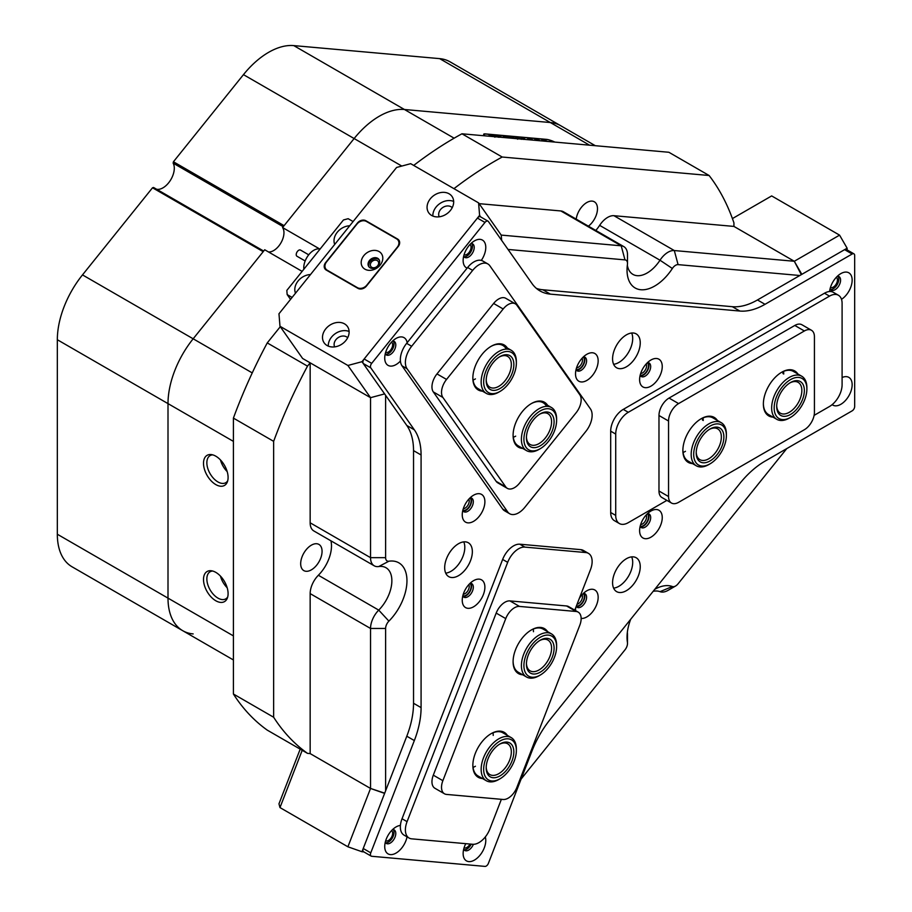 <?xml version="1.0" encoding="UTF-8"?>
<svg xmlns="http://www.w3.org/2000/svg" width="912" height="912" viewBox="0 0 912 912"><rect width="100%" height="100%" fill="white"/><g stroke="black" fill="none" stroke-linecap="round" stroke-linejoin="round"><path stroke-width="1.37" d="M782.975 373.612A24.898 14.375 120 0 0 782.872 371.674M702.491 420.079A24.898 14.375 120 0 0 702.388 418.141M310.502 274.546A14.227 11.218 -35.1 0 0 295.499 293.219M349.718 225.777A14.227 11.218 -35.1 0 0 334.704 244.439M353.104 221.559L348.156 218.698L343.459 219.963L286.824 290.415L287.166 294.576L292.114 297.426M287.166 294.576L290.54 299.387M297.141 256.318A3.557 2.052 -60 0 1 296.959 256.238A3.557 2.052 -60 0 1 296.799 256.124A3.557 2.052 -60 0 1 297.05 251.974A3.557 2.052 -60 0 1 300.515 250.07A3.557 2.052 -60 0 1 300.686 250.184M320.009 249.136A14.227 8.219 120 0 0 308.803 254.71A14.227 8.219 120 0 0 303.867 269.222M379.289 116.234A71.147 41.074 -60 0 1 404.438 109.497L550.324 122.527A71.147 41.074 -60 0 1 560.743 125.742A71.147 41.074 120 0 0 550.324 122.527L404.438 109.497A71.147 41.074 120 0 0 354.13 138.544A71.147 41.074 -60 0 1 379.289 116.234M521.105 779.076L624.982 649.846A7.114 4.104 120 0 0 627.502 643.359A7.114 4.104 120 0 0 627.433 642.424A39.125 22.595 -60 0 1 627.034 637.294A39.125 22.595 -60 0 1 630.728 619.225M654.736 589.357A39.125 22.595 -60 0 1 672.361 586.53A7.114 4.104 120 0 0 675.575 586.017L675.575 586.017A7.114 4.104 120 0 0 678.083 583.783L786.76 448.601M668.029 590.372L675.575 586.017L668.029 590.372A17.784 10.271 -60 0 1 660.003 591.66A28.454 16.427 120 0 0 653.152 591.329M627.342 265.187A28.454 16.427 120 0 0 632.928 274.387A28.454 16.427 120 0 0 660.003 260.216L599.64 225.355A17.784 10.271 -60 0 1 607.666 217.387A17.784 10.271 -60 0 1 613.947 215.699L674.31 250.549L794.295 261.265L801.306 274.649M672.361 268.493L660.003 260.216A17.784 10.271 -60 0 1 668.029 252.236A17.784 10.271 -60 0 1 674.31 250.549L678.083 264.628A7.114 4.104 120 0 0 672.361 268.493A39.125 22.595 -60 0 1 642.937 289.799A39.125 22.595 -60 0 1 627.034 270.066A39.125 22.595 -60 0 1 627.433 264.48A7.114 4.104 120 0 0 627.502 263.465A7.114 4.104 120 0 0 624.982 259.886L508.03 249.443M462.829 510.344A7.205 4.161 120 0 0 466.021 509.797A7.205 4.161 120 0 0 470.615 503.8A7.205 4.161 120 0 0 469.988 497.941M463.285 508.725A5.871 3.386 120 0 0 465.074 508.166A5.871 3.386 120 0 0 468.825 499.138M576.099 369.428A7.205 4.161 120 0 0 579.291 368.881A7.205 4.161 120 0 0 583.885 362.896A7.205 4.161 120 0 0 583.258 357.025M576.555 367.821A5.871 3.386 120 0 0 578.345 367.251A5.871 3.386 120 0 0 582.095 358.234M640.19 375.151A7.205 4.161 120 0 0 643.382 374.615A7.205 4.161 120 0 0 647.976 368.619A7.205 4.161 120 0 0 647.349 362.748M640.657 373.544A5.871 3.386 120 0 0 642.447 372.974A5.871 3.386 120 0 0 646.186 363.956M640.19 526.178A7.205 4.161 120 0 0 643.382 525.643A7.205 4.161 120 0 0 647.976 519.646A7.205 4.161 120 0 0 647.349 513.775M640.657 524.571A5.871 3.386 120 0 0 642.447 524.001A5.871 3.386 120 0 0 646.186 514.984M576.384 606.001A7.205 4.161 120 0 0 579.291 605.374A7.205 4.161 120 0 0 583.885 599.378A7.205 4.161 120 0 0 583.258 593.518M577.057 604.246A5.871 3.386 120 0 0 578.345 603.744A5.871 3.386 120 0 0 582.095 594.727M462.829 595.798A7.205 4.161 120 0 0 466.021 595.262A7.205 4.161 120 0 0 470.615 589.266A7.205 4.161 120 0 0 469.988 583.395M463.285 594.191A5.871 3.386 120 0 0 465.074 593.621A5.871 3.386 120 0 0 468.825 584.603M215.791 456.182A17.385 10.043 -120 0 0 211.402 454.586A17.385 10.043 -120 0 0 203.707 465.975A17.385 10.043 -120 0 0 215.791 484.58A17.385 10.043 -120 0 0 227.282 482.083A17.385 10.043 -120 0 0 215.791 456.182M212.758 454.871A15.652 9.04 -120 0 0 210.102 455.601A15.652 9.04 -120 0 0 207.697 468.141A15.652 9.04 -120 0 0 217.922 481.935A15.652 9.04 -120 0 0 225.754 482.71A15.652 9.04 -120 0 0 227.704 480.772M227.168 471.561A15.652 9.04 60 0 1 220.465 459.933M215.791 572.36A17.385 10.043 -120 0 0 211.402 570.764A17.385 10.043 -120 0 0 203.707 582.152A17.385 10.043 -120 0 0 215.791 600.757A17.385 10.043 -120 0 0 227.282 598.261A17.385 10.043 -120 0 0 215.791 572.36M212.758 571.037A15.652 9.04 -120 0 0 210.102 571.767A15.652 9.04 -120 0 0 207.697 584.318A15.652 9.04 -120 0 0 217.922 598.101A15.652 9.04 -120 0 0 225.754 598.876A15.652 9.04 -120 0 0 227.704 596.95M311.368 545.171A15.116 8.732 -60 0 1 318.926 544.418A15.116 8.732 -60 0 1 321.252 556.537A15.116 8.732 -60 0 1 311.368 569.852A15.116 8.732 -60 0 1 303.81 570.604A15.116 8.732 -60 0 1 301.496 558.486A15.116 8.732 -60 0 1 311.368 545.171M576.224 219.131A15.116 8.732 -60 0 1 586.792 202.544A15.116 8.732 -60 0 1 594.35 201.791A15.116 8.732 -60 0 1 596.95 212.872A15.116 8.732 -60 0 1 588.4 226.165M319.873 249.09L282.572 227.555L354.13 138.544L284.099 225.663L173.428 161.766L173.143 163.157A16.006 9.245 -60 0 1 170.407 180.337A16.006 9.245 -60 0 1 156.647 189.263M268.493 251.951A14.581 8.425 120 0 0 273.646 250.572A14.581 8.425 120 0 0 282.572 227.555M227.168 587.738A15.652 9.04 60 0 1 220.465 576.11M233.404 441.374L57.331 339.731A71.147 41.074 -60 0 1 82.49 274.9L152.521 187.781L263.192 251.678L193.162 338.797A71.147 41.074 120 0 0 168.002 403.617L168.002 598.135A71.147 41.074 120 0 0 182.742 630.705A71.147 41.074 -60 0 1 168.002 598.135L168.002 403.617A71.147 41.074 -60 0 1 193.162 338.797L264.719 249.774L302.134 271.377M484.956 135.842A7.467 1.573 -158.8 0 1 483.679 134.258A7.467 1.573 -158.8 0 1 485.366 133.904L546.356 139.354A7.467 1.573 -158.8 0 1 554.849 142.09M413.695 165.425A355.714 205.371 -60 0 1 461.951 133.79L502.193 157.024A355.714 205.371 120 0 0 453.948 188.659M273.646 441.34L233.404 418.106A355.714 205.371 -60 0 1 267.25 342.912L307.492 366.145A355.714 205.371 120 0 0 273.646 441.34L273.646 717.242A355.714 205.371 120 0 0 307.492 753.358L267.25 730.124A355.714 205.371 -60 0 1 233.404 694.009L273.646 717.242M461.951 133.79L668.872 152.27L709.114 175.503L502.193 157.024M613.947 215.699L733.932 226.415L794.295 261.265L733.932 226.415L733.932 222.859A355.714 205.371 120 0 0 709.114 175.503M280.28 326.701L267.25 342.912M384.693 793.166L370.534 788.447L370.534 628.459A17.784 10.271 -60 0 1 378.731 610.117A28.454 16.427 120 0 0 385.97 567.72A28.454 16.427 120 0 0 378.731 566.546A17.784 10.271 -60 0 1 374.216 565.805A17.784 10.271 -60 0 1 370.534 557.665L370.534 397.678L310.16 362.828L307.492 366.145M385.616 395.341L385.616 557.665A7.114 4.104 120 0 0 388.9 561.211A39.125 22.595 -60 0 1 406.957 580.75A39.125 22.595 -60 0 1 388.9 621.129A7.114 4.104 120 0 0 385.616 628.459L370.534 628.459L310.16 593.609L310.16 753.597L370.534 788.447L310.16 753.597L307.492 753.358M480.692 216.931L479.598 215.369L478.583 202.886L501.224 235.091L621.209 245.807L560.846 210.957L479.131 203.661M560.846 210.957A17.784 10.271 -60 0 1 563.445 211.766L623.819 246.616A17.784 10.271 -60 0 1 627.502 254.756L627.502 263.465M599.64 225.355A28.454 16.427 -60 0 1 595.81 230.451M310.16 593.609A17.784 10.271 -60 0 1 318.368 575.255L378.731 610.117L388.9 621.129M330.942 540.827A28.454 16.427 -60 0 1 318.368 575.255M374.216 565.805L313.842 530.955A17.784 10.271 -60 0 1 310.16 522.804L370.534 557.665L385.616 557.665M310.16 362.828L310.16 522.804M799.824 275.504L678.083 264.628M385.616 628.459L385.616 790.784M233.404 418.106L233.404 694.009M624.982 259.886L621.209 245.807A17.784 10.271 -60 0 1 623.819 246.616M627.342 632.415A17.784 10.271 -60 0 1 627.502 634.649L627.502 643.359M511.814 138.248L511.073 136.868L515.713 138.59M510.207 136.994L511.016 136.994M515.018 138.533L511.279 137.005L510.481 137.45M511.279 137.005L512.156 138.271M508.349 137.94L503.093 136.196L509.318 138.02M509.591 138.043L506.297 136.481L508.383 136.675L510.287 138.111M501.098 137.29L497.804 135.728L499.901 135.911L501.794 137.347M494.338 136.846L493.768 135.329L499.195 137.279M492.89 135.5L493.723 135.466M554.621 142.067A7.114 1.505 21.2 0 0 546.607 139.502L485.617 134.053A7.114 1.505 21.2 0 0 484.01 134.383A7.114 1.505 21.2 0 0 485.184 135.865M492.263 136.492L488.969 134.942L491.055 135.124L492.959 136.561M517.093 138.875L516.523 137.359L521.949 139.308M515.645 137.53L516.477 137.495M522.941 139.24L523.933 139.433M524.617 139.388L521.322 137.826L523.42 138.02L525.312 139.445M529.302 139.81L527.626 138.35L531.115 139.969M531.536 140.003L529.553 138.521L533.36 140.174M532.642 140.106L530.921 139.308L531.901 140.038M530.374 139.901L528.732 139.137L529.61 139.832M536.336 140.437L534.649 138.977L538.137 140.596M538.57 140.63L536.575 139.148L540.394 140.801M539.665 140.733L537.955 139.935L538.935 140.665M537.407 140.528L535.766 139.764L536.644 140.459M543.358 141.064L541.682 139.604L545.171 141.223M545.593 141.257L543.609 139.775L547.417 141.428M546.698 141.36L544.977 140.573L545.957 141.292M544.43 141.155L542.788 140.402L543.666 141.086M493.54 135.797L495.056 136.857M493.894 135.797L494.931 137.176M498.374 137.21L494.019 135.466M516.295 137.826L517.811 138.886M516.648 137.826L517.685 139.217M521.128 139.24L516.773 137.495M400.425 825.428A16.006 9.245 120 0 0 396.036 826.945A16.006 9.245 120 0 0 384.727 846.541A16.006 9.245 120 0 0 394.657 853.78A16.006 9.245 120 0 0 407.026 836.851M385.252 842.289A7.82 4.514 120 0 0 386.346 843.452A7.82 4.514 120 0 0 392.377 841.354A7.82 4.514 120 0 0 395.785 833.477A7.82 4.514 120 0 0 394.166 829.897A7.82 4.514 120 0 0 392.616 829.532M393.186 829.555A7.82 4.514 -60 0 1 394.03 832.462A7.82 4.514 -60 0 1 391.18 839.69A7.82 4.514 -60 0 1 385.559 842.768M465.77 843.668A16.006 9.245 120 0 0 463.136 853.552A16.006 9.245 120 0 0 474.457 860.084A16.006 9.245 120 0 0 485.777 840.476A16.006 9.245 120 0 0 485.287 836.954M463.672 849.289A7.82 4.514 120 0 0 464.755 850.451A7.82 4.514 120 0 0 473.385 844.307M471.23 844.147A7.82 4.514 -60 0 1 463.98 849.767M462.247 600.267A16.006 9.245 120 0 0 473.567 606.799A16.006 9.245 120 0 0 484.888 587.203A16.006 9.245 120 0 0 473.567 580.659A16.006 9.245 120 0 0 462.247 600.267M462.772 596.015A7.82 4.514 120 0 0 463.866 597.166A7.82 4.514 120 0 0 469.897 595.069A7.82 4.514 120 0 0 473.317 587.203A7.82 4.514 120 0 0 471.698 583.612A7.82 4.514 120 0 0 470.147 583.247M470.717 583.281A7.82 4.514 -60 0 1 471.55 586.177A7.82 4.514 -60 0 1 468.7 593.416A7.82 4.514 -60 0 1 463.091 596.494M575.746 607.643A16.006 9.245 120 0 0 575.518 610.39A16.006 9.245 120 0 0 575.518 610.573M581.149 618.439A16.006 9.245 120 0 0 592.481 611.918A16.006 9.245 120 0 0 598.158 597.314A16.006 9.245 120 0 0 586.838 590.782A16.006 9.245 120 0 0 579.337 598.397M576.224 606.423A7.82 4.514 120 0 0 577.136 607.289A7.82 4.514 120 0 0 583.167 605.192A7.82 4.514 120 0 0 586.587 597.314A7.82 4.514 120 0 0 584.957 593.735A7.82 4.514 120 0 0 583.418 593.37M583.976 593.404A7.82 4.514 -60 0 1 584.82 596.3A7.82 4.514 -60 0 1 581.97 603.539A7.82 4.514 -60 0 1 576.361 606.605M481.308 260.41A16.006 9.245 120 0 0 485.777 247.426A16.006 9.245 120 0 0 474.457 240.882A16.006 9.245 120 0 0 463.136 260.49A16.006 9.245 120 0 0 467.104 268.139M463.672 256.238A7.82 4.514 120 0 0 464.755 257.389A7.82 4.514 120 0 0 470.786 255.303A7.82 4.514 120 0 0 474.206 247.426A7.82 4.514 120 0 0 472.587 243.835A7.82 4.514 120 0 0 471.037 243.47M471.607 243.504A7.82 4.514 -60 0 1 472.45 246.411A7.82 4.514 -60 0 1 469.6 253.639A7.82 4.514 -60 0 1 463.98 256.717M407.174 342.695A16.006 9.245 120 0 0 396.036 338.443A16.006 9.245 120 0 0 384.727 358.04A16.006 9.245 120 0 0 400.425 361.038M385.252 353.788A7.82 4.514 120 0 0 386.346 354.95A7.82 4.514 120 0 0 392.377 352.853A7.82 4.514 120 0 0 395.785 344.975A7.82 4.514 120 0 0 394.166 341.396A7.82 4.514 120 0 0 392.616 341.031M393.186 341.054A7.82 4.514 -60 0 1 394.03 343.961A7.82 4.514 -60 0 1 391.18 351.188A7.82 4.514 -60 0 1 385.559 354.266M575.518 373.897A16.006 9.245 120 0 0 586.838 380.429A16.006 9.245 120 0 0 598.158 360.821A16.006 9.245 120 0 0 586.838 354.289A16.006 9.245 120 0 0 575.518 373.897M576.042 369.634A7.82 4.514 120 0 0 577.136 370.796A7.82 4.514 120 0 0 583.167 368.699A7.82 4.514 120 0 0 586.587 360.821A7.82 4.514 120 0 0 584.957 357.242A7.82 4.514 120 0 0 583.418 356.877M583.976 356.911A7.82 4.514 -60 0 1 584.82 359.807A7.82 4.514 -60 0 1 581.97 367.046A7.82 4.514 -60 0 1 576.361 370.112M462.247 514.801A16.006 9.245 120 0 0 473.567 521.345A16.006 9.245 120 0 0 484.888 501.737A16.006 9.245 120 0 0 473.567 495.205A16.006 9.245 120 0 0 462.247 514.801M462.772 510.549A7.82 4.514 120 0 0 463.866 511.712A7.82 4.514 120 0 0 469.897 509.614A7.82 4.514 120 0 0 473.317 501.737A7.82 4.514 120 0 0 471.698 498.157A7.82 4.514 120 0 0 470.147 497.792M470.717 497.815A7.82 4.514 -60 0 1 471.55 500.722A7.82 4.514 -60 0 1 468.7 507.95A7.82 4.514 -60 0 1 463.091 511.028M612.579 358.815A19.562 11.297 120 0 0 616.626 367.775A19.562 11.297 120 0 0 631.697 362.531A19.562 11.297 120 0 0 640.247 342.844A19.562 11.297 120 0 0 636.188 333.883A19.562 11.297 120 0 0 621.118 339.127A19.562 11.297 120 0 0 612.579 358.815M613.605 364.287A19.562 11.297 120 0 0 632.7 338.489A19.562 11.297 120 0 0 631.663 333.017M444.68 567.674A19.562 11.297 120 0 0 448.738 576.635A19.562 11.297 120 0 0 463.809 571.391A19.562 11.297 120 0 0 472.348 551.703A19.562 11.297 120 0 0 468.301 542.743A19.562 11.297 120 0 0 453.218 547.987A19.562 11.297 120 0 0 444.68 567.674M445.717 573.146A19.562 11.297 120 0 0 464.801 547.348A19.562 11.297 120 0 0 463.763 541.876M832.154 404.643A16.006 9.245 120 0 0 844.694 401.291A16.006 9.245 120 0 0 852.15 384.704A16.006 9.245 120 0 0 842.095 377.522M841.502 299.341A16.006 9.245 120 0 0 852.15 280.144A16.006 9.245 120 0 0 840.83 273.611A16.006 9.245 120 0 0 829.601 291.521M830.045 288.956A7.82 4.514 120 0 0 831.14 290.119A7.82 4.514 120 0 0 837.17 288.021A7.82 4.514 120 0 0 840.579 280.144A7.82 4.514 120 0 0 838.96 276.564A7.82 4.514 120 0 0 837.41 276.199M837.98 276.233A7.82 4.514 -60 0 1 838.823 279.129A7.82 4.514 -60 0 1 835.973 286.368A7.82 4.514 -60 0 1 830.353 289.435M639.608 530.647A16.006 9.245 120 0 0 650.929 537.179A16.006 9.245 120 0 0 662.249 517.583A16.006 9.245 120 0 0 650.929 511.039A16.006 9.245 120 0 0 639.608 530.647M640.144 526.395A7.82 4.514 120 0 0 641.239 527.546A7.82 4.514 120 0 0 647.269 525.46A7.82 4.514 120 0 0 650.678 517.583A7.82 4.514 120 0 0 649.059 513.992A7.82 4.514 120 0 0 647.509 513.627M648.079 513.661A7.82 4.514 -60 0 1 648.922 516.568A7.82 4.514 -60 0 1 646.072 523.796A7.82 4.514 -60 0 1 640.452 526.874M639.608 379.62A16.006 9.245 120 0 0 650.929 386.152A16.006 9.245 120 0 0 662.249 366.556A16.006 9.245 120 0 0 650.929 360.012A16.006 9.245 120 0 0 639.608 379.62M640.144 375.368A7.82 4.514 120 0 0 641.239 376.519A7.82 4.514 120 0 0 647.269 374.433A7.82 4.514 120 0 0 650.678 366.556A7.82 4.514 120 0 0 649.059 362.965A7.82 4.514 120 0 0 647.509 362.6M648.079 362.634A7.82 4.514 -60 0 1 648.922 365.541A7.82 4.514 -60 0 1 646.072 372.769A7.82 4.514 -60 0 1 640.452 375.847M612.579 582.677A19.562 11.297 120 0 0 616.626 591.626A19.562 11.297 120 0 0 631.697 586.393A19.562 11.297 120 0 0 640.247 566.705A19.562 11.297 120 0 0 636.188 557.745A19.562 11.297 120 0 0 621.118 562.989A19.562 11.297 120 0 0 612.579 582.677M613.605 588.137A19.562 11.297 120 0 0 632.7 562.339A19.562 11.297 120 0 0 631.663 556.879M363.227 848.491L370.774 852.845A3.557 2.052 120 0 0 371.173 856.117L363.626 851.762A3.557 2.052 -60 0 1 363.227 848.491L406.798 736.212A71.147 41.074 120 0 0 413.535 703.266L413.535 450.619A71.147 41.074 120 0 0 406.798 425.471L363.227 363.489A3.557 2.052 -60 0 1 364.15 358.986L477.421 218.082A3.557 2.052 -60 0 1 480.453 216.794L488 221.149A3.557 2.052 120 0 1 488.399 221.513L531.97 283.495A71.147 41.074 -60 0 0 539.961 290.917A71.147 41.074 -60 0 0 550.381 294.131L739.871 311.049L732.325 306.694A71.147 41.074 120 0 0 757.473 299.957L844.603 249.649A3.557 2.052 -60 0 1 846.382 249.478L853.928 253.832A3.557 2.052 120 0 0 852.15 254.015L844.603 249.649M488 221.149A3.557 2.052 120 0 0 484.967 222.437L477.421 218.082M364.15 358.986L371.697 363.352L484.967 222.437M371.697 363.352A3.557 2.052 120 0 0 370.774 367.844L363.227 363.489M406.798 425.471L414.344 429.826L370.774 367.844M414.344 429.826A71.147 41.074 -60 0 1 421.082 454.974L413.535 450.619M413.535 703.266L421.082 707.632L421.082 454.974M421.082 707.632A71.147 41.074 -60 0 1 414.344 740.567L406.798 736.212M370.774 852.845L414.344 740.567M371.173 856.117A3.557 2.052 120 0 0 371.697 856.277L484.967 866.4A3.557 2.052 120 0 0 488.399 863.356L531.97 751.066A71.147 41.074 -60 0 1 550.381 719.18L739.871 483.451A71.147 41.074 -60 0 1 765.02 461.153L852.15 410.845A3.557 2.052 120 0 0 854.669 406.49L854.669 255.463A3.557 2.052 120 0 0 853.928 253.832M757.473 299.957L765.02 304.312L852.15 254.015M765.02 304.312A71.147 41.074 -60 0 1 739.871 311.049M536.393 288.386A71.147 41.074 120 0 0 542.834 289.765L732.325 306.694M385.662 840.796A5.871 3.386 120 0 0 386.414 841.001A5.871 3.386 120 0 0 391.75 836.76A5.871 3.386 120 0 0 391.522 830.627M464.083 847.795A5.871 3.386 120 0 0 464.835 848.012A5.871 3.386 120 0 0 470.022 844.045M347.894 846.792L370.534 788.447L384.613 793.383L361.973 851.728L347.894 846.792L279.984 807.587L278.969 803.814L300.185 749.14M363.865 851.899L361.973 851.728M302.203 750.302L279.984 807.587M377.226 260.558A4.446 3.511 -35.1 0 0 371.891 261.562A4.446 3.511 -35.1 0 0 370.865 266.498A4.446 3.511 -35.1 0 0 371.788 267.33A4.446 3.511 -35.1 0 0 377.123 266.315A4.446 3.511 -35.1 0 0 378.138 261.391A4.446 3.511 -35.1 0 0 377.226 260.558M449.08 193.789A14.227 11.218 -35.1 0 0 431.98 197.015A14.227 11.218 -35.1 0 0 428.731 212.804A14.227 11.218 -35.1 0 0 431.65 215.46A14.227 11.218 -35.1 0 0 448.75 212.234A14.227 11.218 -35.1 0 0 452.01 196.445A14.227 11.218 -35.1 0 0 449.08 193.789M453.663 201.427A14.227 11.218 -35.1 0 0 439.698 203.672A14.227 11.218 -35.1 0 0 432.858 216.053M452.215 207.674A8.003 6.316 -35.1 0 0 451.052 206.75A8.003 6.316 -35.1 0 0 441.796 208.255A8.003 6.316 -35.1 0 0 439.219 216.805M344.519 323.851A14.227 11.218 -35.1 0 0 327.419 327.077A14.227 11.218 -35.1 0 0 324.17 342.878A14.227 11.218 -35.1 0 0 327.1 345.534A14.227 11.218 -35.1 0 0 344.2 342.308A14.227 11.218 -35.1 0 0 347.449 326.507A14.227 11.218 -35.1 0 0 344.519 323.851M349.114 331.489A14.227 11.218 -35.1 0 0 335.137 333.746A14.227 11.218 -35.1 0 0 328.297 346.127M347.666 337.736A8.003 6.316 -35.1 0 0 346.492 336.824A8.003 6.316 -35.1 0 0 337.235 338.329A8.003 6.316 -35.1 0 0 334.658 346.879M464.083 254.733A5.871 3.386 120 0 0 468.985 252.556A5.871 3.386 120 0 0 469.942 244.576M385.662 352.294A5.871 3.386 120 0 0 390.575 350.105A5.871 3.386 120 0 0 391.522 342.125M478.583 202.886L410.674 163.681L396.595 167.455L278.969 313.774L279.984 326.268L347.894 365.473L361.973 361.699L479.598 215.369M279.984 326.268L302.613 358.473L370.534 397.678L347.894 365.473M361.973 361.699L384.613 393.904L370.534 397.678M357.949 288.363A6.407 5.05 -35.1 0 0 366.407 286.094L398.202 246.536A6.407 5.05 -35.1 0 0 398.92 240.244A6.407 5.05 -35.1 0 0 397.598 239.047L365.906 220.75A6.407 5.05 -35.1 0 0 357.458 223.007L325.652 262.576A6.407 5.05 -35.1 0 0 324.946 268.869A6.407 5.05 -35.1 0 0 326.257 270.066L357.949 288.363M501.224 235.091L501.657 240.369M830.456 287.462A5.871 3.386 120 0 0 834.936 285.764A5.871 3.386 120 0 0 837.433 279.927A5.871 3.386 120 0 0 836.315 277.305M732.416 218.584L771.666 195.92L839.576 235.136L847.123 248.201L847.123 249.899M847.123 248.201L801.842 274.341L794.295 261.265L839.576 235.136M402.032 818.748L407.071 821.655A17.784 10.271 120 0 0 409.066 838.025L404.039 835.118A17.784 10.271 -60 0 1 402.032 818.748L502.649 559.444A17.784 10.271 -60 0 1 519.829 544.202L580.819 549.651A17.784 10.271 -60 0 1 583.418 550.46L588.457 553.367A17.784 10.271 120 0 0 585.846 552.558L580.819 549.651M588.457 553.367A17.784 10.271 120 0 1 590.452 569.738L574.777 610.151M501.372 799.322L489.847 829.042A17.784 10.271 120 0 1 472.667 844.284L411.665 838.835A17.784 10.271 120 0 1 409.066 838.025M519.829 544.202L524.856 547.109L585.846 552.558M524.856 547.109A17.784 10.271 120 0 0 507.676 562.351L502.649 559.444M407.071 821.655L507.676 562.351M610.687 512.498L615.714 515.405A17.784 10.271 120 0 0 619.396 523.545L614.369 520.638A17.784 10.271 -60 0 1 610.687 512.498L610.687 431.171A17.784 10.271 -60 0 1 623.261 409.385L824.482 293.219A17.784 10.271 -60 0 1 833.374 292.342L838.402 295.237A17.784 10.271 120 0 0 829.51 296.126L824.482 293.219M623.261 409.385L628.3 412.292L829.51 296.126M628.3 412.292A17.784 10.271 120 0 0 615.714 434.078L610.687 431.171M615.714 515.405L615.714 434.078M619.396 523.545A17.784 10.271 120 0 0 628.3 522.656L666.889 500.38M838.402 295.237A17.784 10.271 120 0 1 842.095 303.388L842.095 384.704A17.784 10.271 120 0 1 829.51 406.49L814.097 415.382M502.649 508.987L507.676 511.883A17.784 10.271 120 0 0 509.671 513.741L504.644 510.834A17.784 10.271 -60 0 1 502.649 508.987L402.032 365.849A17.784 10.271 -60 0 1 406.638 343.357L467.628 267.478A17.784 10.271 -60 0 1 482.813 261.026L487.84 263.933A17.784 10.271 120 0 0 472.667 270.385L467.628 267.478M487.84 263.933A17.784 10.271 120 0 1 489.847 265.78L590.452 408.918A17.784 10.271 120 0 1 585.846 431.41L524.856 507.289A17.784 10.271 120 0 1 509.671 513.741M406.638 343.357L411.665 346.264L472.667 270.385M411.665 346.264A17.784 10.271 120 0 0 407.071 368.756L402.032 365.849M507.676 511.883L407.071 368.756M522.69 448.408A25.969 14.991 -60 0 1 515.554 444.509A25.969 14.991 -60 0 1 513.091 435.32A25.969 14.991 -60 0 1 531.457 403.526A25.969 14.991 -60 0 1 547.36 404.939A25.969 14.991 -60 0 1 547.588 405.281M513.103 434.876A24.898 14.375 120 0 0 515.451 443.255A24.898 14.375 120 0 0 518.255 445.854L526.555 450.642A24.898 14.375 -60 0 1 523.283 429.005A24.898 14.375 -60 0 1 541.603 407.47A24.898 14.375 -60 0 1 551.452 407.516A24.898 14.375 -60 0 1 556.605 418.916L556.605 420.364A23.119 13.349 120 0 0 542.674 409.739A23.119 13.349 120 0 0 524.092 436.346A23.119 13.349 120 0 0 537.841 449.867A23.119 13.349 120 0 0 540.257 448.681A23.119 13.349 120 0 0 556.605 420.364M482.448 391.157A25.969 14.991 -60 0 1 475.312 387.247A25.969 14.991 -60 0 1 472.849 378.07A25.969 14.991 -60 0 1 491.215 346.264A25.969 14.991 -60 0 1 507.118 347.689A25.969 14.991 -60 0 1 507.346 348.031M472.861 377.625A24.898 14.375 120 0 0 475.209 386.004A24.898 14.375 120 0 0 478.013 388.592L486.313 393.391A24.898 14.375 -60 0 1 481.844 375.961A24.898 14.375 -60 0 1 494.84 354.266A24.898 14.375 -60 0 1 511.21 350.265A24.898 14.375 -60 0 1 516.363 361.665L516.363 363.113A23.119 13.349 120 0 0 496.379 356.239A23.119 13.349 120 0 0 483.77 384.043A23.119 13.349 120 0 0 500.015 391.43A23.119 13.349 120 0 0 503.652 388.854A23.119 13.349 120 0 0 516.363 363.113M475.437 378.902A24.898 14.375 -60 0 1 473.043 380.065M515.679 436.153A24.898 14.375 -60 0 1 513.285 437.315M507.346 488.376L497.792 482.858A14.227 8.219 -60 0 1 496.185 481.376L505.75 486.894A14.227 8.219 120 0 0 507.346 488.376A14.227 8.219 120 0 0 519.487 483.212L576.122 412.76A14.227 8.219 120 0 0 579.804 394.759L516.922 305.303A14.227 8.219 120 0 0 515.326 303.821A14.227 8.219 120 0 0 503.185 308.986L446.549 379.438A14.227 8.219 120 0 0 442.867 397.438L505.75 486.894M442.867 397.438L433.303 391.909L496.185 481.376M433.303 391.909A14.227 8.219 -60 0 1 436.985 373.92L446.549 379.438M503.185 308.986L493.62 303.468L436.985 373.92M493.62 303.468A14.227 8.219 -60 0 1 505.772 298.304L515.326 303.821M505.704 348.065A24.898 14.375 120 0 0 502.911 345.466A24.898 14.375 120 0 0 490.827 346.492M545.946 405.316A24.898 14.375 120 0 0 543.153 402.728A24.898 14.375 120 0 0 531.08 403.742M772.954 417.115A25.969 14.991 -60 0 1 763.367 404.016A25.969 14.991 -60 0 1 781.721 372.221L781.721 372.221A25.969 14.991 -60 0 1 797.852 373.977M790.533 417.377A23.119 13.349 120 0 0 806.881 389.059A23.119 13.349 120 0 0 805.171 381.661A23.119 13.349 120 0 0 783.26 385.776A23.119 13.349 120 0 0 775.884 415.348A23.119 13.349 120 0 0 790.533 417.377L789.268 418.106A24.898 14.375 -60 0 1 776.819 419.338A24.898 14.375 -60 0 1 773.49 415.918A24.898 14.375 -60 0 1 778.996 387.19A24.898 14.375 -60 0 1 801.716 376.211L793.417 371.423A24.898 14.375 120 0 0 781.345 372.438M692.47 463.581A25.969 14.991 -60 0 1 682.871 450.494A25.969 14.991 -60 0 1 701.237 418.688L701.237 418.688A25.969 14.991 -60 0 1 717.368 420.455M710.038 463.843A23.119 13.349 120 0 0 717.197 457.813A23.119 13.349 120 0 0 726.385 435.526A23.119 13.349 120 0 0 702.89 432.128A23.119 13.349 120 0 0 694.112 458.405A23.119 13.349 120 0 0 710.038 463.843L708.784 464.573A24.898 14.375 -60 0 1 696.335 465.804A24.898 14.375 -60 0 1 701.077 430.407A24.898 14.375 -60 0 1 721.232 422.678L712.933 417.89A24.898 14.375 120 0 0 700.849 418.916M703.061 417.856A24.898 14.375 -60 0 1 703.243 420.512M783.545 371.378A24.898 14.375 -60 0 1 783.739 374.045M671.483 503.036L661.93 497.519A14.227 8.219 -60 0 1 658.977 491.009L668.542 496.527A14.227 8.219 120 0 0 671.483 503.036A14.227 8.219 120 0 0 678.596 502.33L804.361 429.723A14.227 8.219 120 0 0 814.427 412.292L814.427 336.779A14.227 8.219 120 0 0 811.475 330.269A14.227 8.219 120 0 0 804.361 330.976L678.596 403.583A14.227 8.219 120 0 0 668.542 421.013L668.542 496.527M668.542 421.013L658.977 415.496L658.977 491.009M658.977 415.496A14.227 8.219 -60 0 1 669.043 398.065L678.596 403.583M804.361 330.976L794.808 325.459L669.043 398.065M794.808 325.459A14.227 8.219 -60 0 1 801.922 324.752L811.475 330.269M682.883 450.049A24.898 14.375 120 0 0 688.036 461.016L696.335 465.804M685.459 451.315A24.898 14.375 -60 0 1 683.065 452.489M763.367 403.571A24.898 14.375 120 0 0 768.52 414.55L776.819 419.338M522.69 674.789A25.969 14.991 -60 0 1 513.091 661.69A25.969 14.991 -60 0 1 515.554 649.675A25.969 14.991 -60 0 1 531.457 629.896A25.969 14.991 -60 0 1 547.588 631.663M540.257 675.051A23.119 13.349 120 0 0 556.605 646.733A23.119 13.349 120 0 0 556.605 646.642A23.119 13.349 120 0 0 540.178 637.351A23.119 13.349 120 0 0 523.91 665.714A23.119 13.349 120 0 0 540.257 675.051L539.003 675.781A24.898 14.375 -60 0 1 526.555 677.012A24.898 14.375 -60 0 1 521.402 665.726A24.898 14.375 -60 0 1 532.22 640.6A24.898 14.375 -60 0 1 551.452 633.886L543.153 629.098A24.898 14.375 120 0 0 531.08 630.112M482.448 778.506A25.969 14.991 -60 0 1 472.849 765.419A25.969 14.991 -60 0 1 475.312 753.392A25.969 14.991 -60 0 1 491.215 733.613A25.969 14.991 -60 0 1 507.346 735.38M500.015 778.78A23.119 13.349 120 0 0 514.368 760.654A23.119 13.349 120 0 0 516.363 750.462A23.119 13.349 120 0 0 504.062 739.279A23.119 13.349 120 0 0 485.663 759.137A23.119 13.349 120 0 0 500.015 778.78L498.761 779.509A24.898 14.375 -60 0 1 486.313 780.74A24.898 14.375 -60 0 1 483.303 758.362A24.898 14.375 -60 0 1 511.21 737.614L502.911 732.815A24.898 14.375 120 0 0 490.827 733.841M493.039 732.781A24.898 14.375 -60 0 1 493.221 735.437M533.281 629.063A24.898 14.375 -60 0 1 533.474 631.72M576.122 611.485L566.569 605.967L509.933 600.905L519.487 606.423A14.227 8.219 120 0 0 505.75 618.61L442.867 780.683A14.227 8.219 120 0 0 444.463 793.782A14.227 8.219 120 0 0 446.549 794.42L503.185 799.482A14.227 8.219 120 0 0 516.922 787.295L579.804 625.233A14.227 8.219 120 0 0 578.208 612.134A14.227 8.219 120 0 0 576.122 611.485L519.487 606.423M566.569 605.967A14.227 8.219 -60 0 1 568.655 606.617L578.208 612.134M444.463 793.782L434.91 788.264A14.227 8.219 -60 0 1 433.303 775.166L442.867 780.683M505.75 618.61L496.185 613.092L433.303 775.166M496.185 613.092A14.227 8.219 -60 0 1 509.933 600.905M472.861 764.974A24.898 14.375 120 0 0 478.013 775.941L486.313 780.74M475.437 766.251A24.898 14.375 -60 0 1 473.043 767.414M513.103 661.257A24.898 14.375 120 0 0 518.255 672.224L526.555 677.012M379.073 251.552A11.56 9.12 -35.1 0 0 363.82 255.645A11.56 9.12 -35.1 0 0 364.914 269.165A11.56 9.12 -35.1 0 0 380.167 265.084A11.56 9.12 -35.1 0 0 379.073 251.552M377.693 258.301A6.224 4.913 -35.1 0 0 370.204 259.715A6.224 4.913 -35.1 0 0 368.79 266.623A6.224 4.913 -35.1 0 0 370.067 267.786A6.224 4.913 -35.1 0 0 377.545 266.372A6.224 4.913 -35.1 0 0 378.97 259.464A6.224 4.913 -35.1 0 0 377.693 258.301M379.255 259.943A6.224 4.913 -35.1 0 0 378.32 259.202A6.224 4.913 -35.1 0 0 371.093 260.387A6.224 4.913 -35.1 0 0 369.132 267.056M366.442 221.456A7.114 5.609 -35.1 0 0 357.059 223.964L326.564 261.904A7.114 5.609 -35.1 0 0 325.766 268.903A7.114 5.609 -35.1 0 0 327.237 270.226L357.413 287.656A7.114 5.609 -35.1 0 0 366.806 285.137L397.301 247.209A7.114 5.609 -35.1 0 0 398.088 240.209A7.114 5.609 -35.1 0 0 396.629 238.876L366.442 221.456M551.452 633.886A24.898 14.375 -60 0 1 556.605 645.183A24.898 14.375 -60 0 1 556.605 645.286A24.898 14.375 -60 0 1 556.605 645.388M554.097 648.113A19.562 11.297 -60 0 1 540.337 672.11A19.562 11.297 -60 0 1 526.429 664.244A19.562 11.297 -60 0 1 526.429 664.164A19.562 11.297 -60 0 1 540.257 640.201A19.562 11.297 -60 0 1 554.097 648.113M526.441 663.412A17.784 10.271 120 0 0 530.111 670.856A17.784 10.271 120 0 0 543.848 666.056A17.784 10.271 120 0 0 551.578 648.113A17.784 10.271 120 0 0 547.895 640.053A17.784 10.271 120 0 0 539.619 640.589M511.21 737.614A24.898 14.375 -60 0 1 516.363 749.003L516.363 750.462M512.156 760.54A19.562 11.297 -60 0 1 496.595 777.355A19.562 11.297 -60 0 1 486.187 767.881A19.562 11.297 -60 0 1 487.874 759.263A19.562 11.297 -60 0 1 500.015 743.93A19.562 11.297 -60 0 1 512.156 760.54M486.199 767.129A17.784 10.271 120 0 0 489.869 774.573A17.784 10.271 120 0 0 509.797 759.753A17.784 10.271 120 0 0 507.653 743.77A17.784 10.271 120 0 0 499.377 744.317M540.257 448.681L539.003 449.411A24.898 14.375 -60 0 1 536.404 450.688A24.898 14.375 -60 0 1 526.555 450.642M538.217 446.789A19.562 11.297 -60 0 1 526.429 437.794A19.562 11.297 -60 0 1 540.257 413.831A19.562 11.297 -60 0 1 542.309 412.828A19.562 11.297 -60 0 1 553.937 424.274A19.562 11.297 -60 0 1 538.217 446.789M526.441 437.042A17.784 10.271 120 0 0 530.111 444.486A17.784 10.271 120 0 0 537.145 444.52A17.784 10.271 120 0 0 550.232 429.13A17.784 10.271 120 0 0 547.895 413.672A17.784 10.271 120 0 0 540.862 413.638A17.784 10.271 120 0 0 539.619 414.219M503.093 386.346A19.562 11.297 -60 0 1 486.187 380.543A19.562 11.297 -60 0 1 496.937 358.758A19.562 11.297 -60 0 1 500.015 356.581A19.562 11.297 -60 0 1 513.764 362.828A19.562 11.297 -60 0 1 503.093 386.346M486.199 379.791A17.784 10.271 120 0 0 489.869 387.224A17.784 10.271 120 0 0 501.554 384.374A17.784 10.271 120 0 0 510.845 368.87A17.784 10.271 120 0 0 507.653 356.421A17.784 10.271 120 0 0 499.377 356.968M500.015 391.43L498.761 392.16A24.898 14.375 -60 0 1 486.313 393.391M703.984 434.101A19.562 11.297 -60 0 1 710.038 428.993A19.562 11.297 -60 0 1 723.524 433.599A19.562 11.297 -60 0 1 716.091 455.84A19.562 11.297 -60 0 1 696.209 452.956A19.562 11.297 -60 0 1 703.984 434.101M696.221 452.204A17.784 10.271 120 0 0 699.892 459.648A17.784 10.271 120 0 0 714.29 454.119A17.784 10.271 120 0 0 717.676 428.845A17.784 10.271 120 0 0 709.399 429.381M721.232 422.678A24.898 14.375 -60 0 1 726.385 434.078L726.385 435.526M801.716 376.211A24.898 14.375 -60 0 1 805.045 379.643A24.898 14.375 -60 0 1 806.881 387.611L806.881 389.059M802.925 384.248A19.562 11.297 -60 0 1 796.666 409.26A19.562 11.297 -60 0 1 778.13 412.748A19.562 11.297 -60 0 1 776.693 406.49A19.562 11.297 -60 0 1 790.522 382.527A19.562 11.297 -60 0 1 802.925 384.248M776.705 405.737A17.784 10.271 120 0 0 778.004 410.731A17.784 10.271 120 0 0 780.376 413.182A17.784 10.271 120 0 0 796.609 405.338A17.784 10.271 120 0 0 800.542 384.818A17.784 10.271 120 0 0 798.16 382.367A17.784 10.271 120 0 0 789.883 382.915M57.331 339.731L57.331 534.238A71.147 41.074 -60 0 0 72.071 566.808L182.742 630.705A71.147 41.074 120 0 0 193.162 633.92M152.521 187.781L153.581 187.496L263.682 251.062M401.793 166.052L243.458 74.647L173.428 161.766M243.458 74.647A71.147 41.074 -60 0 1 293.767 45.6L454.13 138.191M589.574 145.19L439.652 58.63L293.767 45.6M439.652 58.63A71.147 41.074 -60 0 1 450.072 61.845L595.308 145.703M283.244 226.723L173.143 163.157M627.319 632.54L627.433 642.424M57.331 534.238L233.404 635.892M82.49 274.9L252.248 372.905M660.003 591.66L672.361 586.53M388.9 561.211L378.731 566.546M542.834 289.765L550.381 294.131M366.373 221.422L365.906 220.75M399.593 241.885L397.598 239.047M327.237 270.226L327.704 270.898M357.413 287.656L357.892 288.329M300.515 250.07L308.723 254.813M296.959 256.238L305.167 260.969M182.742 630.705L233.404 659.957M325.766 268.903L326.815 270.385M398.088 240.209L399.661 242.444M556.605 646.733L556.605 645.286M543.153 402.728L551.452 407.516M502.911 345.466L511.21 350.265"/></g></svg>
